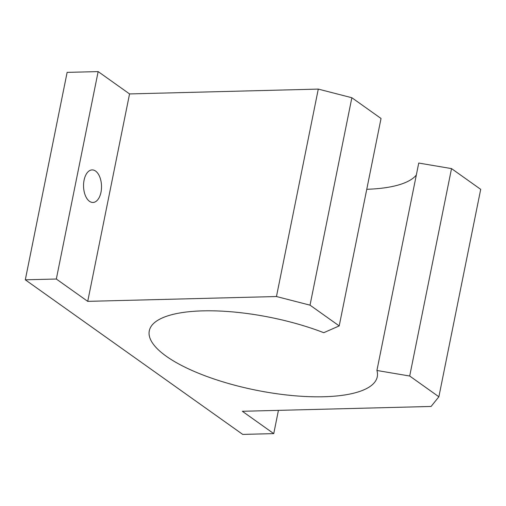 <?xml version="1.0" encoding="UTF-8"?>
<svg xmlns="http://www.w3.org/2000/svg" width="506" height="506" viewBox="0 0 506 506"><rect width="100%" height="100%" fill="white"/><g stroke="black" fill="none" stroke-linecap="round" stroke-linejoin="round"><path stroke-width="0.76" d="M416.324 175.051A116.285 37.09 11.4 0 1 366.755 189.288M438.873 396.774L480.7 189.345L451.523 168.599L418.74 163.052L376.919 370.481A116.285 37.09 11.4 0 1 377.274 376.793A116.285 37.09 11.4 0 1 255.947 390.164A116.285 37.09 11.4 0 1 149.289 330.823A116.285 37.09 11.4 0 1 323.77 332.689L339.21 325.908L310.033 305.162L276.466 296.529L87.728 301.355L56.324 279.021L25.3 279.812L242.722 434.407L273.746 433.617L242.342 411.283L431.074 406.463L438.873 396.774L409.696 376.028L376.919 370.481M339.21 325.908L381.037 118.48L351.86 97.734L318.287 89.1L129.555 93.926L98.151 71.593L67.127 72.383L25.3 279.812M278.433 410.36L273.746 433.617M98.151 71.593L56.324 279.021M129.555 93.926L87.728 301.355M89.486 201.312A16.281 8.981 88.5 0 0 92.952 202.463A16.281 8.981 88.5 0 0 101.516 185.955A16.281 8.981 88.5 0 0 92.124 169.915A16.281 8.981 88.5 0 0 83.648 183.235A16.281 8.981 88.5 0 0 89.486 201.312M318.287 89.1L276.466 296.529M451.523 168.599L409.696 376.028M351.86 97.734L310.033 305.162"/></g></svg>
